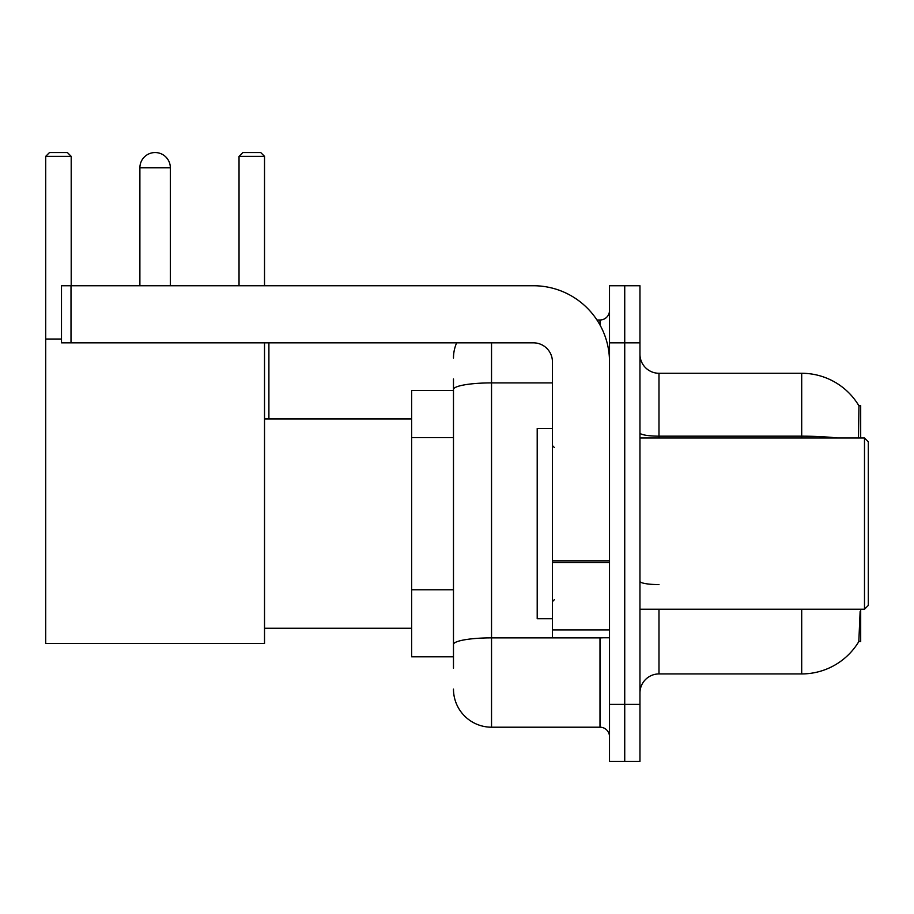 <?xml version="1.0" encoding="UTF-8"?>
<svg xmlns="http://www.w3.org/2000/svg" width="914" height="914" viewBox="0 0 914 914"><rect width="100%" height="100%" fill="white"/><g stroke="black" fill="none" stroke-linecap="round" stroke-linejoin="round"><path stroke-width="1.37" d="M860.691 437.966L860.691 405.622L858.954 405.862A66.596 66.596 0 0 0 801.704 373.278A66.596 66.596 0 0 1 858.817 405.622A66.596 66.596 0 0 0 801.704 373.278L658.983 373.278A19.034 19.034 0 0 1 639.96 354.244A19.034 19.034 0 0 0 658.983 373.278L658.983 437.966M860.691 609.227L860.691 641.571L858.817 641.571L860.131 611.512M453.481 426.153L453.481 378.979L453.481 390.404L411.62 390.404L411.62 656.8L453.481 656.8M639.96 692.949A19.034 19.034 0 0 1 658.983 673.926L801.704 673.926L801.704 609.227M859.149 641.011A66.596 66.596 0 0 1 801.704 673.926M624.73 704.374L624.73 761.453L639.96 761.453L639.96 704.374L624.73 704.374L624.73 761.453L609.512 761.453L609.512 704.374L624.73 704.374L624.73 342.83L624.73 704.374M609.512 704.374L609.512 285.739L624.73 285.739L624.73 342.83L624.73 285.739L639.96 285.739L639.96 704.374M858.497 437.966L858.954 405.862A66.596 66.596 0 0 0 801.704 373.278L801.704 436.172L658.983 436.172A19.034 3.302 0 0 1 639.96 432.87M453.481 668.214L453.481 378.979M491.538 342.83L491.538 727.201L599.995 727.201L599.995 637.766M596.968 319.991L599.995 319.991A9.517 9.517 0 0 0 609.512 310.486M453.481 651.088L453.481 601.218M609.512 736.718A9.517 9.517 0 0 0 599.995 727.201M453.481 358.048A38.057 38.057 0 0 1 456.657 342.83M491.538 727.201A38.057 38.057 0 0 1 453.481 689.145M139.888 167.765A15.218 15.218 0 0 1 155.117 152.547A15.218 15.218 0 0 1 170.335 167.765L139.888 167.765L139.888 285.739M170.335 285.739L170.335 167.765M264.523 342.83L264.523 643.479L45.7 643.479L45.7 156.351L49.505 152.547L67.396 152.547L71.201 156.351L45.7 156.351M71.201 285.739L71.201 156.351M45.7 339.025L61.489 339.025M264.523 156.351L239.034 156.351L242.838 152.547L260.719 152.547L264.523 156.351L264.523 285.739M239.034 156.351L239.034 285.739M268.899 418.943L268.899 342.83M609.512 637.766L552.433 637.766L552.433 560.819L609.512 560.819M609.512 361.853A76.113 76.113 0 0 0 533.399 285.739L71.006 285.739L71.006 342.83L533.399 342.83A19.034 19.034 0 0 1 552.433 361.853L552.433 560.819M71.006 342.83L61.489 342.83L61.489 285.739L71.006 285.739M864.495 437.966L868.3 441.782L868.3 605.422L864.495 609.227L864.495 437.966L639.96 437.966M552.433 428.46L537.204 428.46L537.204 618.744L552.433 618.744M453.481 437.578L411.62 437.578M453.481 589.804L411.62 589.804M658.983 609.227L658.983 673.926M837.384 437.966A66.596 11.562 180 0 0 801.704 436.172L801.704 437.966M639.96 342.83L609.512 342.83M658.983 584.594A19.034 3.302 0 0 1 639.96 581.293M603.309 637.766A9.517 1.657 0 0 1 599.995 637.869L491.538 637.869A38.057 6.604 180 0 0 453.481 644.484M453.481 389.501A38.057 6.604 180 0 1 491.538 382.897L552.433 382.897M599.995 325.007L599.995 319.991M609.512 562.476L552.433 562.476M552.433 629.906L609.512 629.906M264.523 628.261L411.62 628.261M264.523 418.943L411.62 418.943M639.96 609.227L864.495 609.227M554.33 447.483L552.433 445.586M554.33 599.71L552.433 601.618"/></g></svg>

